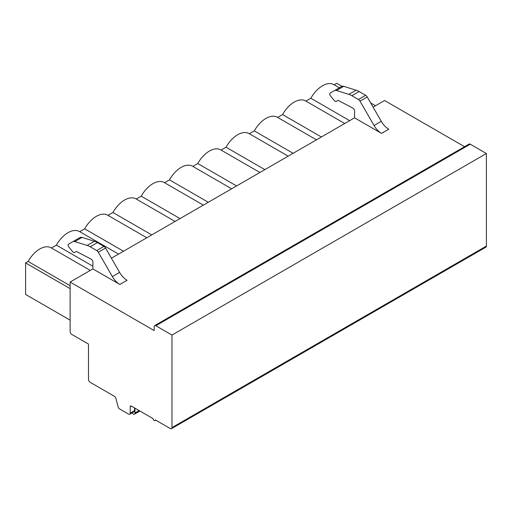 <?xml version="1.0" encoding="UTF-8"?>
<svg xmlns="http://www.w3.org/2000/svg" width="512" height="512" viewBox="0 0 512 512"><rect width="100%" height="100%" fill="white"/><g stroke="black" fill="none" stroke-linecap="round" stroke-linejoin="round"><path stroke-width="0.77" d="M70.125 331.526A2.362 1.363 -120 0 0 71.789 334.419L88.486 344.058L88.486 379.405A2.362 1.363 -120 0 0 90.157 382.298L114.31 396.237A2.362 1.363 60 0 1 115.878 398.406L118.138 406.829A2.362 1.363 -120 0 0 119.706 408.998L128.557 414.106A2.362 1.363 -120 0 0 129.734 414.221A2.362 1.363 -120 0 0 130.227 413.139L130.227 406.714A1.574 0.909 60 0 1 130.554 405.997A1.574 0.909 60 0 1 131.341 406.074L153.043 418.605A1.574 0.909 -120 0 0 153.728 420.186A1.574 0.909 -120 0 0 154.944 420.608A1.574 0.909 -120 0 0 155.27 419.885L170.298 428.563A2.362 1.363 -120 0 0 171.475 428.678A2.362 1.363 -120 0 0 171.968 427.597L171.968 335.059L155.827 325.747A2.362 1.363 -120 0 0 154.643 325.626A2.362 1.363 -120 0 0 154.157 326.707L154.157 330.566L70.125 282.048L70.125 331.526M171.475 428.678L485.914 247.142A2.362 1.363 -120 0 0 486.4 246.061L486.4 153.523L470.259 144.205A2.362 1.363 -120 0 0 469.082 144.09L154.643 325.626M464.563 146.701L384.557 100.512L373.082 107.136M129.734 414.221L134.08 411.718A2.362 1.363 -120 0 0 134.566 410.637L134.566 407.936M171.968 335.059L486.4 153.523M70.125 282.048L92.883 268.902L119.84 284.467A14.957 8.634 60 0 1 112.365 276.576L98.304 252.224A3.149 1.818 -120 0 0 96.73 250.566L90.182 246.784A18.886 10.906 -120 0 0 87.187 245.446L74.803 241.581A5.901 3.411 -120 0 0 72.787 241.709L68.39 244.25A1.978 1.139 -120 0 0 68.768 246.886L72.499 251.526A2.522 1.459 -120 0 0 74.656 252.442L76.205 251.552A1.178 0.685 60 0 1 76.755 251.59L91.142 259.168A2.362 1.363 60 0 1 92.883 262.099L92.883 268.902M111.405 258.208L354.56 117.83L381.517 133.395A14.957 8.634 60 0 1 374.042 125.498L359.981 101.146A3.149 1.818 -120 0 0 358.406 99.488L351.859 95.706A18.886 10.906 -120 0 0 348.864 94.368L336.48 90.509A5.901 3.411 -120 0 0 334.464 90.63L330.067 93.171A1.978 1.139 -120 0 0 330.445 95.808L334.176 100.448A2.522 1.459 -120 0 0 336.333 101.37L337.882 100.474A1.178 0.685 60 0 1 338.432 100.512L352.819 108.09A2.362 1.363 60 0 1 354.56 111.021L354.56 117.83M381.517 133.395L388.755 129.216A14.957 8.634 60 0 1 381.274 121.325L367.219 96.973A3.149 1.818 -120 0 0 365.645 95.309L359.091 91.526A18.886 10.906 -120 0 0 356.096 90.189L343.712 86.33A5.901 3.411 -120 0 0 341.696 86.451L334.464 90.63M349.664 120.659L310.842 98.246A22.822 13.178 -60 0 1 333.914 84.634L339.386 87.789M310.842 98.246L305.901 101.101M277.626 117.421L282.573 114.566A22.822 13.178 -60 0 1 305.645 100.954L344.717 123.514M249.357 133.747L254.304 130.893A22.822 13.178 -60 0 1 277.376 117.274L316.448 139.834M221.088 150.067L226.029 147.213A22.822 13.178 -60 0 1 249.101 133.6L288.173 156.154M192.813 166.387L197.76 163.533A22.822 13.178 -60 0 1 220.832 149.92L259.904 172.48M164.544 182.714L169.485 179.859A22.822 13.178 -60 0 1 192.557 166.24L231.629 188.8M136.269 199.034L141.216 196.179A22.822 13.178 -60 0 1 164.288 182.566L203.36 205.12M108 215.354L112.947 212.499A22.822 13.178 -60 0 1 136.019 198.886L175.091 221.446M79.731 231.68L84.672 228.826A22.822 13.178 -60 0 1 107.744 215.213L146.816 237.766M51.456 248L56.403 245.146A22.822 13.178 -60 0 1 79.475 231.533L118.547 254.086M70.125 320.154L25.6 294.451L25.6 262.931L28.128 261.466A22.822 13.178 -60 0 1 51.206 247.853L90.272 270.413M334.17 84.781L336.698 83.322L341.926 86.342M282.573 114.566L321.389 136.979M254.304 130.893L293.12 153.299M226.029 147.213L264.845 169.626M197.76 163.533L236.576 185.946M169.485 179.859L208.307 202.266M141.216 196.179L180.032 218.592M112.947 212.499L151.763 234.912M84.672 228.826L123.488 251.232M56.403 245.146L92.883 266.208M28.128 261.466L70.125 285.709M25.6 262.931L70.125 288.634M370.656 102.925L375.514 105.728M337.882 100.474L336.333 101.37M119.84 284.467L127.078 280.294A14.957 8.634 60 0 1 119.603 272.403L105.542 248.051A3.149 1.818 -120 0 0 103.968 246.387L97.414 242.605A18.886 10.906 -120 0 0 94.419 241.267L82.035 237.408A5.901 3.411 -120 0 0 80.019 237.53L72.787 241.709M74.656 252.442L76.205 251.546M132.141 412.832A2.355 1.357 -120 0 0 134.47 414.157A2.355 1.357 -120 0 0 134.957 412.992L134.957 408.16M134.957 412.992L139.142 410.573M130.227 406.714L131.341 406.074M130.227 413.139L134.566 410.637M171.968 427.597L486.4 246.061M155.827 325.747L470.259 144.205M343.712 86.33L336.48 90.509M356.096 90.189L348.864 94.368M359.091 91.526L351.859 95.706M365.645 95.309L358.406 99.488M367.219 96.973L359.981 101.146M381.274 121.325L374.042 125.498M112.365 276.576L119.603 272.403M74.803 241.581L82.035 237.408M87.187 245.446L94.419 241.267M90.182 246.784L97.414 242.605M96.73 250.566L103.968 246.387M98.304 252.224L105.542 248.051M155.731 420.154L154.944 420.608M139.91 411.021L134.47 414.157"/></g></svg>
